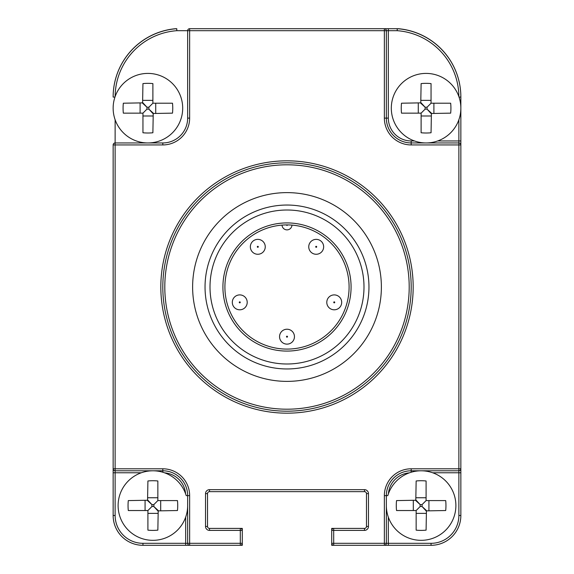 <?xml version="1.0" encoding="UTF-8"?>
<svg xmlns="http://www.w3.org/2000/svg" width="574" height="574" viewBox="0 0 574 574"><rect width="100%" height="100%" fill="white"/><g stroke="black" fill="none" stroke-linecap="round" stroke-linejoin="round"><path stroke-width="0.86" d="M115.13 119.765L115.13 144.935L113.143 144.935L113.143 468.8L115.13 468.8L115.13 470.788L162.815 470.788A24.84 24.84 0 0 1 187.655 495.627L187.655 543.313L189.642 543.313L189.642 545.3L240.305 545.3L240.305 543.313L242.293 543.313L242.293 530.398L240.305 530.398L240.305 528.41L209.51 528.41A1.987 1.987 0 0 1 207.523 526.423L207.523 493.64A1.987 1.987 0 0 1 209.51 491.653L364.49 491.653A1.987 1.987 0 0 1 366.477 493.64L366.477 526.423A1.987 1.987 0 0 1 364.49 528.41L333.695 528.41L333.695 543.313L384.358 543.313L384.358 495.627A26.82 26.82 0 0 1 411.185 468.8L458.87 468.8L458.87 144.935L411.185 144.935A26.82 26.82 0 0 1 384.358 118.115L384.358 30.687L189.642 30.687L189.642 118.115A26.82 26.82 0 0 1 162.815 144.935L115.13 144.935L115.13 468.8L162.815 468.8A26.82 26.82 0 0 1 189.642 495.627L189.642 543.313L240.305 543.313L240.305 530.398L209.51 530.398A3.975 3.975 0 0 1 205.535 526.423L205.535 493.64A3.975 3.975 0 0 1 209.51 489.665L364.49 489.665A3.975 3.975 0 0 1 368.465 493.64L368.465 526.423A3.975 3.975 0 0 1 364.49 530.398L331.707 530.398L331.707 543.313A1.987 1.987 0 0 0 333.695 545.3L384.358 545.3A1.987 1.987 0 0 0 386.345 543.313L386.345 495.627A24.84 24.84 0 0 1 411.185 470.788L458.87 470.788A1.987 1.987 0 0 0 460.857 468.8L460.857 144.935A1.987 1.987 0 0 0 458.87 142.948L411.185 142.948A24.84 24.84 0 0 1 386.345 118.115L386.345 30.687A1.987 1.987 0 0 0 384.358 28.7L189.642 28.7A1.987 1.987 0 0 0 187.655 30.687L187.655 118.115A24.84 24.84 0 0 1 162.815 142.948L115.13 142.948A1.987 1.987 0 0 0 113.143 144.935L113.214 144.418M333.695 528.41A1.987 1.987 0 0 0 331.707 530.398L331.707 528.41L333.695 528.41A1.987 1.987 0 0 0 331.707 530.398M411.185 287A124.185 124.185 0 0 0 287 162.815A124.185 124.185 0 0 0 162.815 287A124.185 124.185 0 0 0 287 411.185A124.185 124.185 0 0 0 411.185 287A124.185 124.185 0 0 0 287 162.815A124.185 124.185 0 0 0 162.815 287M381.38 287A94.38 94.38 0 0 0 287 192.62A94.38 94.38 0 0 0 192.62 287A94.38 94.38 0 0 0 287 381.38A94.38 94.38 0 0 0 381.38 287A94.38 94.38 0 0 0 287 192.62A94.38 94.38 0 0 0 192.62 287A94.38 94.38 0 0 0 287 381.38A94.38 94.38 0 0 0 381.38 287M115.13 96.59A66.562 66.562 0 0 1 176.828 30.687L176.706 28.7A0.99 0.99 0 0 1 176.778 28.7L176.821 30.687L189.642 30.687L189.642 28.7L189.119 28.772M176.153 28.743A1.987 1.987 0 0 0 175.558 28.707A68.55 68.55 0 0 0 113.143 96.984L113.143 97.071A68.55 68.55 0 0 1 176.706 28.7M113.817 143.443L114.384 143.098M185.667 517.145L185.667 543.313L187.655 543.313A1.987 1.987 0 0 0 189.642 545.3L142.948 545.3A29.805 29.805 0 0 1 113.143 515.495L113.143 468.8A1.987 1.987 0 0 0 115.13 470.788L115.13 472.775L141.297 472.775M185.667 545.3L189.642 545.3L185.667 545.3L185.667 543.313L142.948 543.313A27.817 27.817 0 0 1 115.13 515.495L115.13 472.775L113.143 472.775M240.305 545.3A1.987 1.987 0 0 0 242.293 543.313L242.293 545.3L240.305 545.3M242.293 530.398A1.987 1.987 0 0 0 240.305 528.41L242.293 528.41L242.293 530.398M113.143 468.8A1.987 1.987 0 0 0 115.13 470.788A1.987 1.987 0 0 1 113.143 468.8M188.15 29.374L187.798 29.934M414.5 140.96L411.185 140.96A22.852 22.852 0 0 1 388.333 118.115L388.333 30.687L384.358 30.687L384.358 28.7L397.222 28.7L189.642 28.7M386.345 30.687A1.987 1.987 0 0 0 384.358 28.7A1.987 1.987 0 0 1 386.345 30.687M388.333 28.7L388.333 30.687L397.179 30.687L397.222 28.7A0.99 0.99 0 0 1 397.294 28.7L397.179 30.687A66.562 66.562 0 0 1 458.87 96.59M397.847 28.743A1.987 1.987 0 0 1 398.442 28.707A68.55 68.55 0 0 1 460.857 96.984L460.857 97.071A68.55 68.55 0 0 0 397.294 28.7L397.222 28.7A0.99 0.99 0 0 1 397.294 28.7A68.55 68.55 0 0 1 460.857 97.071L460.857 144.935L458.87 144.935L458.87 140.96L437.668 140.96M432.703 472.775L458.87 472.775L458.87 468.8L460.857 468.8L460.857 515.495A29.805 29.805 0 0 1 431.052 545.3L384.358 545.3L384.358 543.313L388.333 543.313L388.333 517.145M333.695 543.313L333.695 545.3L331.707 545.3L331.707 543.313L333.695 543.313M386.345 505.565A34.77 34.77 0 0 0 421.115 540.335A34.77 34.77 0 0 0 455.885 505.565A34.77 34.77 0 0 0 387.794 495.627L384.358 495.627M416.15 530.146L416.15 510.53L420.146 506.533L422.084 506.533L422.084 504.589L426.087 500.593L426.087 480.976A34.914 24.84 180 0 0 416.15 480.976L415.791 500.593L420.146 504.589L422.084 504.589L426.087 500.593L445.704 500.593A34.914 24.84 90 0 1 445.955 505.565A34.914 24.84 90 0 1 445.704 510.53L426.087 510.882L422.084 506.533L426.439 510.53L426.087 530.146A34.914 24.84 0 0 1 416.15 530.146M396.534 510.53L416.15 510.53L420.146 506.533L420.146 504.589L416.15 500.241L396.534 500.593A34.914 24.84 -90 0 0 396.282 505.565A34.914 24.84 -90 0 0 396.534 510.53M189.642 495.627L186.206 495.627A34.77 34.77 0 0 0 118.115 505.565A34.77 34.77 0 0 0 152.885 540.335A34.77 34.77 0 0 0 187.655 505.565M147.913 530.146L147.913 510.53L151.916 506.533L153.854 506.533L153.854 504.589L157.85 500.593L157.85 480.976A34.914 24.84 180 0 0 147.913 480.976L147.561 500.593L151.916 504.589L153.854 504.589L157.85 500.593L177.466 500.593A34.914 24.84 90 0 1 177.718 505.565A34.914 24.84 90 0 1 177.466 510.53L157.85 510.882L153.854 506.533L158.209 510.53L157.85 530.146A34.914 24.84 0 0 1 147.913 530.146M128.296 510.53L147.913 510.53L151.916 506.533L151.916 504.589L147.913 500.241L128.296 500.593A34.914 24.84 -90 0 0 128.045 505.565A34.914 24.84 -90 0 0 128.296 510.53M391.31 108.177A34.77 34.77 0 0 0 426.087 142.948A34.77 34.77 0 0 0 460.857 108.177A34.77 34.77 0 0 0 426.087 73.407A34.77 34.77 0 0 0 391.31 108.177M421.115 132.759L421.115 113.143L425.112 109.146L427.056 109.146L427.056 107.209L431.052 103.212L431.052 83.596A34.914 24.84 180 0 0 421.115 83.596L420.764 103.212L425.112 107.209L427.056 107.209L431.052 103.212L450.669 103.212A34.914 24.84 90 0 1 450.92 108.177A34.914 24.84 90 0 1 450.669 113.143L431.052 113.501L427.056 109.146L431.404 113.143L431.052 132.759A34.914 24.84 0 0 1 421.115 132.759M401.499 113.143L421.115 113.143L425.112 109.146L425.112 107.209L421.115 102.854L401.499 103.212A34.914 24.84 -90 0 0 401.248 108.177A34.914 24.84 -90 0 0 401.499 113.143M113.143 108.177A34.77 34.77 0 0 0 147.913 142.948A34.77 34.77 0 0 0 182.69 108.177A34.77 34.77 0 0 0 147.913 73.407A34.77 34.77 0 0 0 113.143 108.177M142.948 132.759L142.948 113.143L146.944 109.146L148.888 109.146L148.888 107.209L152.885 103.212L152.885 83.596A34.914 24.84 180 0 0 142.948 83.596L142.596 103.212L146.944 107.209L148.888 107.209L152.885 103.212L172.501 103.212A34.914 24.84 90 0 1 172.752 108.177A34.914 24.84 90 0 1 172.501 113.143L152.885 113.501L148.888 109.146L153.236 113.143L152.885 132.759A34.914 24.84 0 0 1 142.948 132.759M123.331 113.143L142.948 113.143L146.944 109.146L146.944 107.209L142.948 102.854L123.331 103.212A34.914 24.84 -90 0 0 123.08 108.177A34.914 24.84 -90 0 0 123.331 113.143M288.643 224.929L289.741 224.972M290.659 225.015L291.37 225.065M286.505 224.908A62.092 62.092 0 0 1 287.495 224.908A0.495 0.495 0 0 1 287 225.403A0.495 0.495 0 0 1 286.505 224.908M282.63 225.065L283.341 225.015M284.259 224.972L285.357 224.929M224.908 287A62.092 62.092 0 0 1 282.035 225.108A4.965 4.965 0 0 0 287 229.873A4.965 4.965 0 0 0 291.965 225.108A62.092 62.092 0 0 1 349.092 287A62.092 62.092 0 0 0 287 224.908A62.092 62.092 0 0 0 224.908 287A62.092 62.092 0 0 0 287 349.092A62.092 62.092 0 0 0 349.092 287A62.092 62.092 0 0 0 287 224.908A62.092 62.092 0 0 0 224.908 287A62.092 62.092 0 0 0 287 349.092A62.092 62.092 0 0 0 349.092 287M279.552 336.673A7.448 7.448 0 0 0 287 344.127A7.448 7.448 0 0 0 294.448 336.673A7.448 7.448 0 0 0 287 329.225A7.448 7.448 0 0 0 279.552 336.673A7.448 7.448 0 0 0 287 344.127A7.448 7.448 0 0 0 294.448 336.673M326.793 302.347A7.448 7.448 0 0 0 334.24 309.802A7.448 7.448 0 0 0 341.695 302.347A7.448 7.448 0 0 0 334.24 294.9A7.448 7.448 0 0 0 326.793 302.347M232.305 302.347A7.448 7.448 0 0 0 239.76 309.802A7.448 7.448 0 0 0 247.207 302.347A7.448 7.448 0 0 0 239.76 294.9A7.448 7.448 0 0 0 232.305 302.347M250.35 246.813A7.448 7.448 0 0 0 257.805 254.268A7.448 7.448 0 0 0 265.253 246.813A7.448 7.448 0 0 0 257.805 239.365A7.448 7.448 0 0 0 250.35 246.813M308.747 246.813A7.448 7.448 0 0 0 316.195 254.268A7.448 7.448 0 0 0 323.65 246.813A7.448 7.448 0 0 0 316.195 239.365A7.448 7.448 0 0 0 308.747 246.813M210.005 287A76.995 76.995 0 0 1 287 210.005A76.995 76.995 0 0 1 363.995 287A76.995 76.995 0 0 1 287 363.995A76.995 76.995 0 0 1 210.005 287M205.04 287A81.96 81.96 0 0 1 287 205.04A81.96 81.96 0 0 1 368.96 287A81.96 81.96 0 0 1 287 368.96A81.96 81.96 0 0 1 205.04 287M364.49 489.665L364.49 491.653L209.51 491.653L209.51 489.665M364.49 530.398L364.49 528.41M160.828 287A126.172 126.172 0 0 0 287 413.172A126.172 126.172 0 0 0 413.172 287A126.172 126.172 0 0 0 287 160.828A126.172 126.172 0 0 0 160.828 287M409.197 287A122.197 122.197 0 0 0 287 164.803A122.197 122.197 0 0 0 164.803 287A122.197 122.197 0 0 0 287 409.197A122.197 122.197 0 0 0 409.197 287M458.87 119.765L458.87 140.96L460.857 140.96M460.857 472.775L458.87 472.775L458.87 515.495A27.817 27.817 0 0 1 431.052 543.313L388.333 543.313L388.333 545.3M388.411 493.762A22.852 22.852 0 0 1 409.319 472.854M164.681 472.854A22.852 22.852 0 0 1 185.589 493.762M113.143 97.071L114.965 97.071M162.815 468.8L162.815 472.237M209.51 530.398L209.51 528.41M205.535 526.423L207.523 526.423M205.535 493.64L207.523 493.64M368.465 493.64L366.477 493.64M368.465 526.423L366.477 526.423M142.948 543.313L142.948 545.3A29.805 29.805 0 0 1 113.143 515.495L115.13 515.495M162.815 144.935L162.815 142.948M189.642 118.115L187.655 118.115M460.857 97.071L459.035 97.071M411.185 144.935L411.185 140.96M384.358 118.115L388.333 118.115M460.857 515.495L458.87 515.495M431.052 545.3L431.052 543.313M411.185 468.8L411.185 472.237M416.15 513.371L426.087 513.371M416.15 497.751L426.087 497.751M428.929 510.53L428.929 500.593M413.309 510.53L413.309 500.593M147.913 513.371L157.85 513.371M147.913 497.751L157.85 497.751M160.691 510.53L160.691 500.593M145.071 510.53L145.071 500.593M421.115 115.991L431.052 115.991M421.115 100.364L431.052 100.364M433.894 113.143L433.894 103.212M418.274 113.143L418.274 103.212M142.948 115.991L152.885 115.991M142.948 100.364L152.885 100.364M155.726 113.143L155.726 103.212M140.106 113.143L140.106 103.212M282.035 225.108A4.965 4.965 0 0 0 287 229.873A4.965 4.965 0 0 0 291.965 225.108M286.505 336.673A0.495 0.495 0 0 0 287 337.168A0.495 0.495 0 0 0 287.495 336.673A0.495 0.495 0 0 0 287 336.177A0.495 0.495 0 0 0 286.505 336.673M333.745 302.347A0.495 0.495 0 0 0 334.24 302.85A0.495 0.495 0 0 0 334.735 302.347A0.495 0.495 0 0 0 334.24 301.852A0.495 0.495 0 0 0 333.745 302.347M239.265 302.347A0.495 0.495 0 0 0 239.76 302.85A0.495 0.495 0 0 0 240.255 302.347A0.495 0.495 0 0 0 239.76 301.852A0.495 0.495 0 0 0 239.265 302.347M257.303 246.813A0.495 0.495 0 0 0 257.805 247.308A0.495 0.495 0 0 0 258.3 246.813A0.495 0.495 0 0 0 257.805 246.318A0.495 0.495 0 0 0 257.303 246.813M315.7 246.813A0.495 0.495 0 0 0 316.195 247.308A0.495 0.495 0 0 0 316.697 246.813A0.495 0.495 0 0 0 316.195 246.318A0.495 0.495 0 0 0 315.7 246.813M222.92 287A64.08 64.08 0 0 0 287 351.08A64.08 64.08 0 0 0 351.08 287A64.08 64.08 0 0 0 287 222.92A64.08 64.08 0 0 0 222.92 287"/></g></svg>

